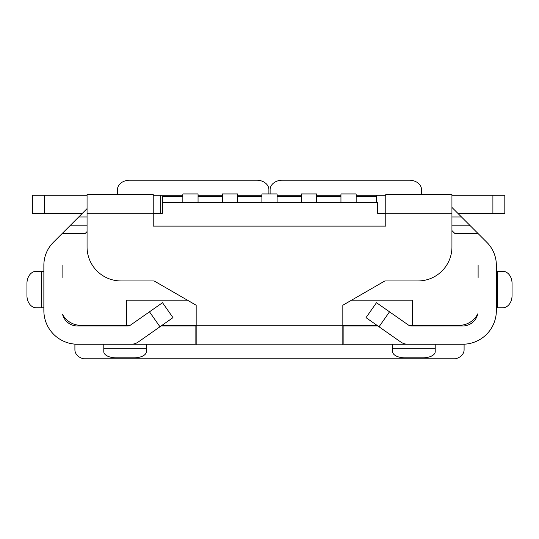 <?xml version="1.0" encoding="UTF-8"?>
<svg xmlns="http://www.w3.org/2000/svg" width="539" height="539" viewBox="0 0 539 539"><rect width="100%" height="100%" fill="white"/><g stroke="black" fill="none" stroke-linecap="round" stroke-linejoin="round"><path stroke-width="0.81" d="M340.951 193.932L356.158 193.932L356.158 202.57L340.951 202.57L340.951 193.932M385.769 213.309L377.644 213.309L377.644 202.57L162.367 202.57L162.367 196.344L182.842 196.344M316.629 202.57L316.629 193.932L301.429 193.932L301.429 202.57L316.629 202.57M277.1 202.57L277.1 193.932L261.9 193.932L261.9 202.57L277.1 202.57M237.571 202.57L237.571 193.932L222.371 193.932L222.371 202.57L237.571 202.57M198.049 202.57L198.049 193.932L182.842 193.932L182.842 202.57L198.049 202.57M162.367 202.57L162.367 213.309L153.231 213.309M376.505 196.344L356.158 196.344M340.951 196.344L316.629 196.344M301.429 196.344L277.1 196.344M261.9 196.344L237.571 196.344M222.371 196.344L198.049 196.344M385.769 195.273L376.505 195.273L376.505 202.57M139.062 194.296L153.231 194.296L153.231 226.104L385.769 226.104L385.769 194.296L399.938 194.296M376.505 195.273L356.158 195.273M340.951 195.273L316.629 195.273M301.429 195.273L277.1 195.273M451.938 195.273L492.902 195.273L492.902 213.518L458.029 213.518M492.902 213.518L504.821 213.518L504.821 195.273L492.902 195.273M130.047 325.347L80.924 325.347A20.92 20.92 0 0 1 62.618 314.56A15.388 15.388 0 0 0 77.488 325.98L127.197 326.014A6.387 6.387 0 0 0 130.862 324.862L149.485 311.825L159.968 326.769L138.28 341.989A12.525 12.525 0 0 1 131.085 344.259L74.901 344.259L74.901 349.764A12.101 9.406 180 0 0 83.606 358.792L455.394 358.792A12.101 9.406 180 0 0 464.099 349.764L464.099 344.199A33.627 33.627 0 0 0 496.358 310.599L496.358 265.296A32.475 32.475 0 0 0 486.845 242.328L451.938 207.421M408.953 325.347L459.093 325.347A20.92 20.92 0 0 0 477.763 313.853A15.388 15.388 0 0 1 462.731 325.98L411.776 326.014A6.387 6.387 0 0 1 408.138 324.862L389.515 311.825L379.032 326.769L366.021 317.646L376.485 302.702L389.515 311.825M478.113 277.491L478.113 265.296L478.113 277.491M153.231 195.273L160.669 195.273L160.669 213.309M87.062 195.273L44.279 195.273L44.279 213.518L82.184 213.518M44.279 213.518L32.353 213.518L32.353 195.273L32.353 213.518M62.1 277.491L62.1 265.296L62.1 277.491M377.004 325.347L342.838 325.347M196.162 325.347L161.996 325.347M87.062 231.588L85.014 233.643L62.059 233.643L87.062 208.633M153.231 194.296L87.062 194.296L87.062 246.963A33.991 33.991 0 0 0 121.059 280.954L154.134 280.954L196.162 305.222L196.162 344.805L342.838 344.805L342.838 305.222L384.866 280.954L417.941 280.954A33.991 33.991 0 0 0 451.938 246.963L451.938 213.7L385.769 213.7M87.062 194.296L101.231 194.296M385.769 194.296L451.938 194.296L451.938 213.7M451.938 194.296L437.769 194.296M270.106 193.932L270.106 189.694A12.161 9.486 0 0 1 282.268 180.208L409.364 180.208A12.161 9.486 180 0 1 421.532 189.694L421.532 194.296M277.1 195.152L301.429 195.152M316.629 195.152L340.951 195.152M356.158 195.152L385.769 195.152M412.47 325.347L412.47 300.169L351.583 300.169M486.845 242.328L478.16 233.643L455.004 233.643L451.938 230.577M496.358 277.491L496.358 264.972M160.669 195.273L182.842 195.273M198.049 195.273L222.371 195.273M237.571 195.273L261.9 195.273M44.279 195.273L32.353 195.273M62.059 233.643L53.368 242.328L62.059 233.643M43.861 277.491L43.861 264.972M74.901 344.125L74.901 344.125A33.627 33.627 0 0 1 43.861 310.599L43.861 265.296A32.475 32.475 0 0 1 53.368 242.328M126.53 325.347L126.53 300.169L187.417 300.169M268.894 193.932L268.894 189.694A12.161 9.486 180 0 0 256.732 180.208L129.636 180.208A12.161 9.486 -0 0 0 117.468 189.694L117.468 194.296M261.9 195.152L237.571 195.152M222.371 195.152L198.049 195.152M182.842 195.152L153.231 195.152M470.318 225.801L451.938 225.801M496.358 307.776L502.732 307.776A12.161 9.318 -90 0 0 512.05 295.608L512.05 283.447A12.161 9.318 -90 0 0 502.732 271.285L497.423 271.285L497.423 307.776M496.358 271.285L497.423 271.285M196.162 326.014L161.046 326.014M127.211 326.014L116.896 326.014M377.954 326.014L342.838 326.014M43.861 307.776L36.268 307.776A12.161 9.318 -90 0 1 26.95 295.608L26.95 283.447A12.161 9.318 -90 0 1 36.268 271.285L41.577 271.285L41.577 307.776M43.861 271.285L41.577 271.285M69.902 225.801L87.062 225.801M196.162 344.259L131.105 344.259M407.882 344.259L342.838 344.259M464.099 344.259L407.915 344.259A12.525 12.525 0 0 1 400.72 341.989L379.032 326.769M195.859 326.014L195.859 344.259M343.141 326.014L343.141 344.259M103.791 348.773L146.359 348.773L146.359 351.691A12.282 6.145 -0 0 1 134.07 357.829L116.074 357.829A12.282 6.145 -0 0 1 103.791 351.691L103.791 344.259M146.359 348.773L146.359 344.259M435.209 348.773L392.641 348.773L392.641 351.691A12.282 6.145 180 0 0 404.93 357.829L422.926 357.829A12.282 6.145 180 0 0 435.209 351.691L435.209 344.259M392.641 348.773L392.641 344.259M149.485 311.825L162.515 302.702L172.979 317.646L159.968 326.769M461.499 216.981L451.938 216.981M78.721 216.981L87.062 216.981M196.162 325.772L342.838 325.772M87.062 213.7L153.231 213.7"/></g></svg>
